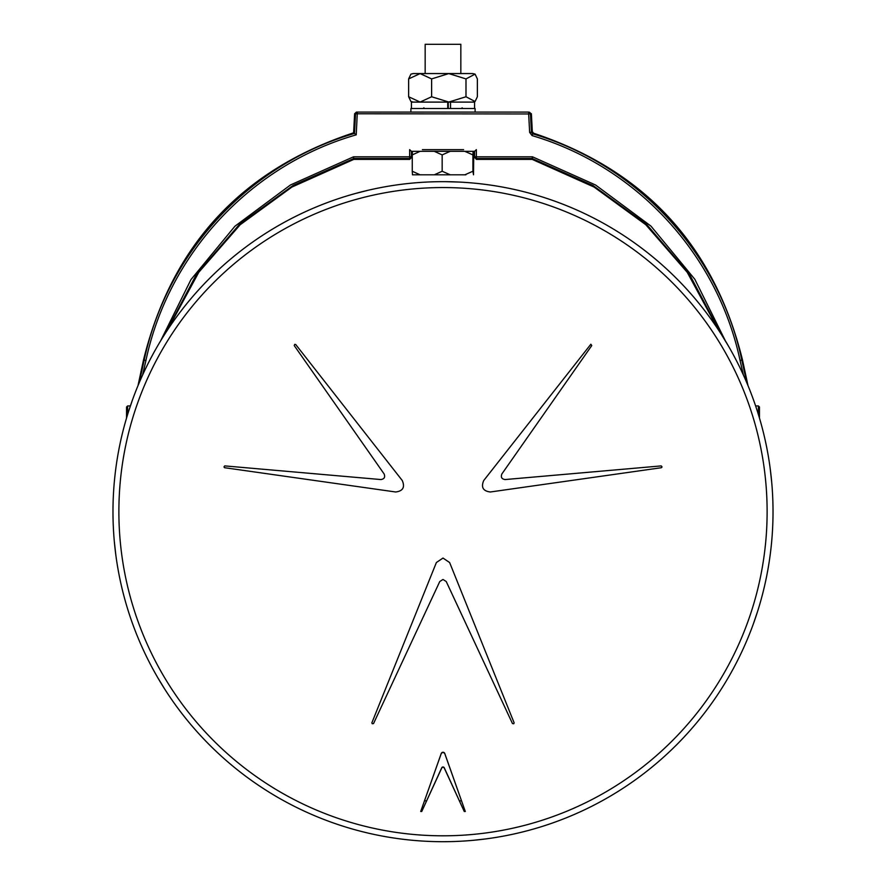 <?xml version="1.0" encoding="UTF-8"?>
<svg xmlns="http://www.w3.org/2000/svg" width="886" height="886" viewBox="0 0 886 886"><rect width="100%" height="100%" fill="white"/><g stroke="black" fill="none" stroke-linecap="round" stroke-linejoin="round"><path stroke-width="1.33" d="M415.39 174.808L420.097 174.808L412.488 174.808L412.267 171.242L420.097 174.808L434.328 174.808L442.158 171.242L450.221 174.808L464.84 174.808L472.902 171.242L473.512 174.808L473.733 154.906L473.113 151.329L474.575 151.329L411.425 151.329L411.425 156.711L411.425 151.329L465.294 151.329M743.387 375.011L740.098 360.602C717.66 254.581 636.724 166.457 532.087 135.602L529.651 132.413L528.665 113.962L355.552 113.773A1.783 1.783 -90 0 1 357.335 112.09L528.665 112.09A1.783 1.783 90 0 1 530.448 113.773L528.665 113.962L528.665 112.09L531.39 113.773L530.448 113.773L531.434 132.224L529.651 132.413M357.335 112.09L356.227 134.849C250.849 165.062 168.606 253.474 145.902 360.602L142.602 375.011M160.587 340.933L190.966 279.599L234.934 226.218L290.486 184.964L353.514 156.811L409.642 156.811L409.642 149.645L411.425 151.329M720.429 332.937L689.662 274.582L646.658 224.435L593.044 185.517L532.198 158.494L532.486 156.811L595.558 184.997L650.955 226.107L694.823 279.267L725.412 340.922M532.087 135.602L532.652 133.819L531.434 132.224L532.32 131.593L533.538 133.199L532.652 133.819C637.82 164.94 719.111 253.163 741.826 360.081L746.787 382.73M356.227 134.849L353.614 132.811L354.61 113.773L356.394 112.09M474.575 151.329L474.575 156.711L474.575 151.329L476.358 149.645L476.358 156.811L532.486 156.811M474.575 156.711L476.358 156.811L476.358 158.494A1.783 1.783 180 0 1 474.575 156.711L476.358 159.391L532.198 159.391L532.198 158.494L476.358 158.494L476.358 159.391M411.425 156.711A1.783 1.783 180 0 1 409.642 158.494L409.642 156.811L411.425 156.711L411.425 157.608L411.425 156.711M411.425 157.608L409.642 159.391L353.802 159.391L353.514 156.811M409.642 159.391L409.642 158.494L353.802 158.494L293.299 185.329L239.574 224.224L196.327 274.582L165.571 332.937M139.213 382.73L144.174 360.081C167.077 252.599 248.977 164.176 354.5 133.443L355.552 113.773L354.61 113.773M353.614 132.811C241.878 169.669 171.862 245.3 143.565 359.705L138.006 385.609M533.538 133.199C644.598 170.19 714.227 245.699 742.435 359.705L747.994 385.609M532.32 131.593L531.39 113.773M718.391 329.813L687.204 272.279L645.783 224.712L594.118 187.079L532.198 159.391M167.609 329.813L198.796 272.279L240.217 224.712L291.882 187.079L353.802 159.391M759.457 417.084L759.457 407.017L759.457 417.084M475.106 112.09L475.106 108.524L410.894 108.524L410.894 112.09M448.25 102.1L448.25 108.524M450.542 108.524L450.542 102.1L474.575 102.1L474.575 108.524M411.425 108.524L411.425 102.1L447.74 102.1L447.74 108.524M425.158 44.3L460.842 44.3L460.842 73.56L472.67 73.56L413.33 73.56L425.158 73.56L425.158 44.3M450.221 151.329L442.158 154.906L434.328 151.329L420.097 151.329L412.267 154.906L412.488 151.329M473.113 151.329L472.902 154.906L464.84 151.329M472.902 171.242L472.902 154.906M442.158 171.242L442.158 154.906M412.267 171.242L412.267 154.906M434.328 174.808L450.221 174.808M464.84 174.808L465.903 174.808M413.33 102.1L410.927 101.525L408.634 96.751L420.13 102.056L431.615 96.751L448.814 102.056L465.992 96.751L475.073 101.525L477.366 96.751L477.366 78.909L475.073 74.125L465.992 78.909L448.781 73.593L431.615 78.909L420.108 73.593L408.634 78.909L410.927 74.125L413.33 73.56M465.992 96.751L465.992 78.909M431.615 96.751L431.615 78.909M408.634 96.751L408.634 78.909M450.542 102.1L447.74 102.1M126.543 418.059L126.543 407.017L127.606 405.943L127.606 414.515M294.241 345.584L294.717 344.366L295.702 344.499L402.266 480.522C405.135 487.278 402.92 491.099 395.654 491.985L224.579 467.708L223.97 466.922L224.723 465.892L380.891 479.559C384.314 479.038 385.388 477.166 384.125 473.955L294.241 345.584M443 558.058L436.377 562.532L371.865 722.832L372.242 723.751L373.538 723.552L439.766 581.526L443 579.466L446.234 581.526L512.462 723.552L513.758 723.751L514.135 722.832L449.623 562.532L443 558.058M443 752.225L441.239 753.465L420.706 811.487L421.736 811.487L441.837 767.808L443 767.066L444.163 767.808L464.264 811.487L465.294 811.487L444.761 753.465L443 752.225M590.851 344.233L591.759 345.584L501.875 473.955C500.612 477.177 501.686 479.038 505.109 479.559L661.222 465.903L662.03 466.922L661.421 467.708L490.346 491.985C483.069 491.088 480.865 487.267 483.734 480.522L590.851 344.233M459.712 182.084L446.057 181.674A330.024 330.024 0 0 0 443 181.663A330.024 330.024 0 0 0 439.943 181.674L437.485 181.708M420.706 811.487L441.272 753.477A1.827 1.827 0 0 1 444.728 753.477L465.294 811.487M464.264 811.487L444.251 767.763A1.384 1.384 0 0 0 441.749 767.763L421.736 811.487M443 181.663A330.024 330.024 0 0 1 773.024 511.676A330.024 330.024 0 0 1 443 841.7A330.024 330.024 0 0 1 112.976 511.676A330.024 330.024 0 0 1 443 181.663M485.905 838.898L473.368 840.305M721.425 688.854L722.743 686.772M727.362 679.163L728.525 677.17M770.532 552.144L770.222 554.581A330.024 330.024 0 0 1 757.696 611.085L753.399 623.777M771.507 543.295L771.717 541.003M771.717 482.361L770.222 468.772A330.024 330.024 0 0 0 757.696 412.278L756.943 409.93M754.086 401.502L753.31 399.331M728.525 346.182L721.425 334.509A330.024 330.024 0 0 0 531.024 193.613L528.654 192.971M520.027 190.778L517.778 190.246M428.591 181.973L426.288 182.084M368.222 190.246L354.976 193.613A330.024 330.024 0 0 0 164.574 334.509L163.257 336.591M158.638 344.189L157.475 346.182M128.304 412.278L132.335 400.317M115.778 468.772L115.468 471.219M114.493 480.057L114.283 482.361M115.778 554.581L114.383 542.044M128.304 611.085L129.057 613.433M131.914 621.85L132.69 624.032M164.574 688.854L158.007 678.078M400.095 838.898L402.543 839.208M411.381 840.183L413.684 840.393M422.389 149.645L463.611 149.645M742.435 359.705L740.098 360.602M145.902 360.602L143.565 359.705M758.394 414.515L758.394 405.943L759.457 407.017M443 187.555A324.121 324.121 0 0 0 118.879 511.676A324.121 324.121 0 0 0 443 835.808A324.121 324.121 0 0 0 767.121 511.676A324.121 324.121 0 0 0 443 187.555M459.668 800.822L461.218 800.822M424.782 800.822L426.332 800.822M755.625 405.943L758.394 405.943M423.918 107.804L423.198 108.524M462.082 107.804L462.802 108.524M475.073 101.525L472.67 102.1M475.073 74.125L472.67 73.56M130.375 405.943L127.606 405.943"/></g></svg>
